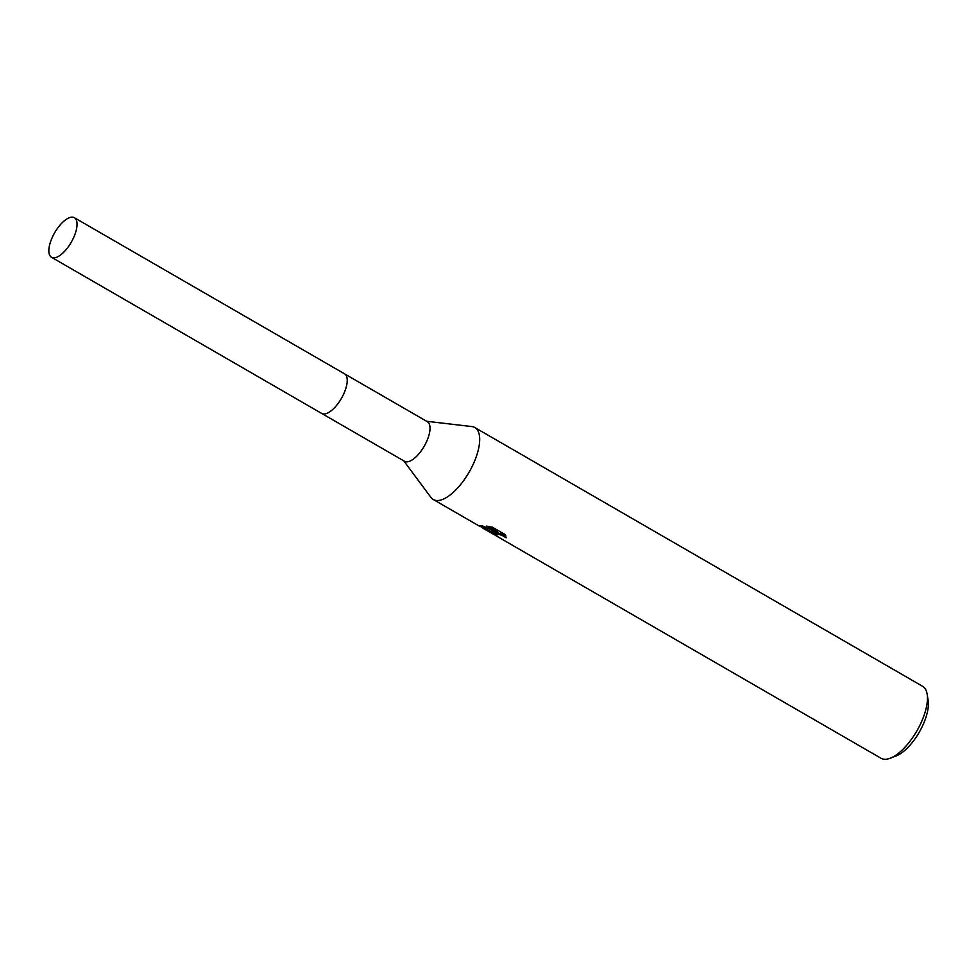 <?xml version="1.0" encoding="UTF-8"?>
<svg xmlns="http://www.w3.org/2000/svg" width="977" height="977" viewBox="0 0 977 977"><rect width="100%" height="100%" fill="white"/><g stroke="black" fill="none" stroke-linecap="round" stroke-linejoin="round"><path stroke-width="1.47" d="M327.82 412.953A22.85 9.55 -60 0 0 347.201 379.406M324.291 413.992A22.862 9.55 -60 0 0 341.388 398.421A22.862 9.55 -60 0 0 346.346 375.827M321.97 413.589L404.478 461.266A22.85 9.55 -60 0 0 406.591 461.84A22.85 9.55 -60 0 0 425.41 444.022A22.85 9.55 -60 0 0 427.352 421.698L344.844 374.02M403.745 460.839L430.918 497.378A41.547 17.366 -60 0 0 433.251 499.491A41.547 17.366 -60 0 0 437.098 500.529A41.547 17.366 -60 0 0 471.305 468.142A41.547 17.366 -60 0 0 474.834 427.547A41.547 17.366 -60 0 0 471.842 426.57L426.607 421.27M491.578 532.001L494.667 532.062L490.027 531.109L478.706 525.663L481.966 525.663L496.939 532.147L486.497 526.115L492.323 527.165L505.219 534.614L506.159 537.802L501.934 535.262L497.244 534.04L494.777 534.187L497.891 536.617A41.547 17.366 120 0 1 496.316 535.933A41.547 17.366 120 0 1 496.194 535.86L490.857 532.282L491.578 532.001M496.316 535.933L881.01 758.25A41.547 17.366 -60 0 0 884.857 759.276A41.547 17.366 -60 0 0 890.255 758.213A41.547 17.366 -60 0 0 916.829 730.967A41.547 17.366 -60 0 0 927.173 694.329A41.547 17.366 -60 0 0 922.593 686.306L474.834 427.547M890.255 758.213L896.153 755.942A36.015 15.046 -60 0 0 919.186 732.323A36.015 15.046 -60 0 0 928.15 700.57L927.173 694.329M494.997 531.354L494.667 532.062M492.274 531.952L494.277 533.161M481.221 525.614L492.677 530.377M494.777 534.187L495.376 532.905L497.806 532.795L505.83 535.762M490.307 526.725L497.525 530.89L496.939 532.147M480.708 525.589L480.281 526.518M52.343 237.228A22.85 9.55 -60 0 0 51.512 257.293A22.85 9.55 -60 0 0 73.544 237.777A22.85 9.55 -60 0 0 74.374 217.724A22.85 9.55 -60 0 0 52.343 237.228M51.512 257.293L321.677 413.43A22.862 9.55 -60 0 0 343.721 393.914A22.862 9.55 -60 0 0 344.563 373.837L74.374 217.724M494.008 533.002L495.046 533.601M433.251 499.491L478.925 525.882M482.614 528.02L493.739 534.443"/></g></svg>
